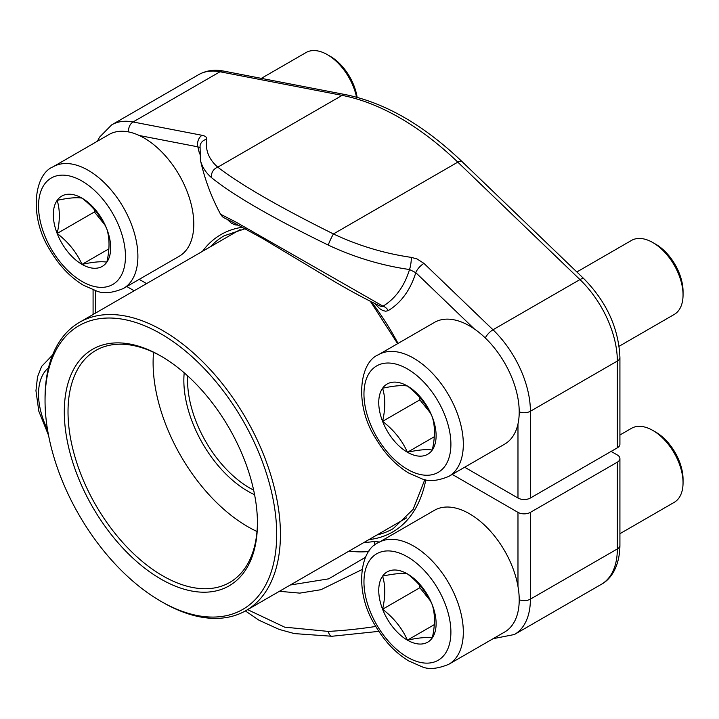 <?xml version="1.0" encoding="UTF-8"?>
<svg xmlns="http://www.w3.org/2000/svg" width="719" height="719" viewBox="0 0 719 719"><rect width="100%" height="100%" fill="white"/><g stroke="black" fill="none" stroke-linecap="round" stroke-linejoin="round"><path stroke-width="1.08" d="M161.811 356.579A133.941 77.328 -120 0 0 95.762 350.468A133.941 77.328 -120 0 0 95.762 505.133A133.941 77.328 -120 0 0 229.703 582.462A133.941 77.328 -120 0 0 257.438 522.219M256.998 531.494A133.941 77.328 60 0 1 153.551 352.319M160.867 333.796A163.806 94.575 -120 0 0 45.045 400.672A163.806 94.575 -120 0 0 160.867 601.291A163.806 94.575 -120 0 0 276.698 534.415A163.806 94.575 -120 0 0 160.867 333.796M160.867 356.031L160.867 356.031A136.574 78.856 60 0 1 257.447 523.297A136.574 78.856 60 0 1 160.867 579.056A136.574 78.856 60 0 1 64.297 411.789A136.574 78.856 60 0 1 160.867 356.031L160.867 356.031M45.045 400.672L45.045 398.524A166.44 96.094 60 0 1 79.512 322.328A166.44 96.094 60 0 1 162.737 330.569A166.44 96.094 60 0 1 271.467 477.236A166.44 96.094 60 0 1 245.952 610.611A166.44 96.094 60 0 1 162.728 602.36L160.867 601.291M187.704 375.911A87.835 50.707 -120 0 0 253.645 490.124M254.58 494.699A90.468 52.226 60 0 1 184.208 372.81M611.132 451.406L617.342 454.992A8.781 5.069 180 0 1 619.922 458.578A8.781 5.069 180 0 1 617.342 462.164L530.397 512.368A8.781 5.069 180 0 1 517.977 512.368L452.233 474.405M126.796 286.522L134.165 290.773M247.588 609.631L284.67 627.157L328.232 631.408A210.739 77.05 -13.9 0 0 375.803 626.456M361.999 569.574L320.953 589.706L299.805 593.121L279.385 591.306M290.278 585.014L328.655 578.849L365.504 557.252M374.77 545.146A8.781 7.01 80.3 0 0 373.925 541.47L379.524 542.009M331.881 636.261A8.781 3.811 -93 0 1 328.232 631.408M464.654 467.233L517.977 498.024A8.781 5.069 0 0 0 530.397 498.024L617.342 447.82A8.781 5.069 0 0 0 619.922 444.234L619.922 357.46A8.781 5.069 0 0 1 617.342 361.046A77.293 44.623 -120 0 0 579.945 279.574L457.805 162.143A259.101 149.588 -120 0 0 342.145 95.366L220.005 71.765A77.293 44.623 -120 0 0 198.615 74.668C206.137 70.489 214.478 69.294 223.636 71.082A8.781 6.408 100.9 0 0 220.005 71.765L133.06 121.969L202.093 135.307A8.781 6.408 -79.1 0 0 197.842 146.829L199.801 147.62M146.586 283.601L139.216 279.349M200.071 145.696A8.781 8.08 -170.9 0 1 206.766 139.27A201.958 73.832 -13.9 0 0 217.785 167.168C240.236 184.504 278.783 206.757 333.436 233.945A201.958 147.449 19.1 0 0 411.349 257.384A8.781 1.537 98.1 0 1 409.524 269.526A210.739 153.857 -160.9 0 1 328.232 245.062C272.573 217.992 233.711 195.55 211.638 177.746A210.739 77.05 166.1 0 1 200.403 160.031A210.793 210.793 0 0 0 220.571 214.262M380.063 306.06C362.367 297.558 343.394 287.133 323.146 274.775L262.956 238.663L232.165 221.829C221.452 216.392 223.483 218.091 220.598 214.253L235.805 222L383.011 306.186L381.906 306.582L379.983 306.015M223.636 71.082L345.776 94.683A8.781 6.408 100.9 0 0 342.145 95.366L217.785 167.168A8.781 7.918 130.9 0 0 211.638 177.746M383.011 306.186A8.781 7.172 -121.2 0 1 388.26 310.59A160.993 92.949 60 0 0 415.798 272.663L409.524 269.526A154.558 89.237 -120 0 1 383.011 306.186M345.776 94.683C385.016 102.763 423.734 125.034 461.931 161.487A8.781 3.209 133.9 0 0 457.805 162.143L333.436 233.945A8.781 0.881 115.3 0 0 328.232 245.062M411.349 257.384L417.029 258.939L423.967 263.406A8.781 3.209 133.9 0 0 415.798 272.663L474.351 328.96M652.834 430.447L655.854 432.191A38.466 22.208 60 0 1 683.05 479.303L683.05 482.791A42.736 24.671 -120 0 0 652.834 430.447A42.736 24.671 -120 0 0 652.825 430.447A42.736 24.671 -120 0 0 631.462 428.335L619.922 434.995M382.589 576.126A40.57 23.421 60 0 1 407.43 573.906A40.57 23.421 60 0 1 432.272 604.805A40.57 23.421 60 0 1 432.272 637.933A40.57 23.421 60 0 1 407.43 640.153A40.57 23.421 60 0 1 382.589 609.245A40.57 23.421 60 0 1 382.589 576.126C393.751 573.708 402.029 572.962 407.43 573.906C418.593 582.489 426.879 592.789 432.272 604.805C435.175 614.179 435.175 625.224 432.272 637.933C426.924 636.989 418.647 637.726 407.43 640.153C402.083 628.199 393.805 617.9 382.589 609.245C385.492 596.536 385.492 585.5 382.589 576.126M378.509 542.593L434.402 510.319A70.264 40.57 60 0 1 469.534 513.797A70.264 40.57 60 0 1 515.433 575.712A70.264 40.57 60 0 1 504.666 632.019L448.773 664.293C437.538 668.904 428.569 669.704 421.864 666.702L408.698 660.923C395.63 652.978 384.548 641.303 375.48 625.898C354.296 592.923 359.266 550.179 378.509 542.593A70.264 40.57 60 0 1 413.641 546.072A70.264 40.57 60 0 1 459.54 607.986A70.264 40.57 60 0 1 448.773 664.293M619.922 533.696L674.197 502.356A42.736 24.671 -120 0 0 683.05 482.791M425.657 592.959A35.132 20.285 -120 0 0 429.845 599.943M430.196 600.608L419.851 587.729L419.851 585.446M382.589 609.245L419.851 587.729M407.43 640.153L434.312 624.631M652.834 242.564L655.854 244.307A38.466 22.208 60 0 1 683.05 291.411L683.05 294.907A42.736 24.671 -120 0 0 652.834 242.564A42.736 24.671 -120 0 0 652.825 242.564A42.736 24.671 -120 0 0 631.462 240.443L576.854 271.971M382.589 388.233A40.57 23.421 60 0 1 407.43 386.013A40.57 23.421 60 0 1 432.272 416.921A40.57 23.421 60 0 1 432.272 450.04A40.57 23.421 60 0 1 407.43 452.26A40.57 23.421 60 0 1 382.589 421.352A40.57 23.421 60 0 1 382.589 388.233C393.751 385.815 402.029 385.078 407.43 386.013C418.593 394.605 426.879 404.905 432.272 416.921C435.175 426.295 435.175 437.332 432.272 450.04C426.924 449.096 418.647 449.833 407.43 452.26C402.083 440.307 393.805 430.007 382.589 421.352C385.492 408.644 385.492 397.607 382.589 388.233M378.509 354.701L434.402 322.427A70.264 40.57 60 0 1 469.534 325.905A70.264 40.57 60 0 1 515.433 387.829A70.264 40.57 60 0 1 504.666 444.135L448.773 476.4C437.538 481.011 428.569 481.811 421.864 478.809L408.698 473.039C395.63 465.094 384.548 453.41 375.48 438.006C354.296 405.031 359.266 362.286 378.509 354.701A70.264 40.57 60 0 1 413.641 358.179A70.264 40.57 60 0 1 459.54 420.094A70.264 40.57 60 0 1 448.773 476.4M619.122 346.27L674.197 314.473A42.736 24.671 -120 0 0 683.05 294.907M425.657 405.067A35.132 20.285 -120 0 0 429.845 412.059M430.196 412.715L419.851 399.845L419.851 397.553M382.589 421.352L419.851 399.845M407.43 452.26L434.312 436.739M356.543 97.173A42.736 24.671 -120 0 0 327.397 54.671L330.416 56.415A38.466 22.208 60 0 1 357.127 97.335M57.152 200.349A40.57 23.421 60 0 1 81.993 198.129A40.57 23.421 60 0 1 106.834 229.028A40.57 23.421 60 0 1 106.834 262.156A40.57 23.421 60 0 1 81.993 264.376A40.57 23.421 60 0 1 57.152 233.468A40.57 23.421 60 0 1 57.152 200.349C68.323 197.923 76.6 197.186 81.993 198.129C93.164 206.713 101.442 217.012 106.834 229.028C109.746 238.402 109.746 249.448 106.834 262.156C101.496 261.213 93.218 261.95 81.993 264.376C76.654 252.423 68.368 242.123 57.152 233.468C60.063 220.76 60.063 209.723 57.152 200.349M53.071 166.817L108.973 134.543A70.264 40.57 60 0 1 144.106 138.021A70.264 40.57 60 0 1 190.005 199.936A70.264 40.57 60 0 1 179.238 256.243L123.335 288.517C112.11 293.127 103.141 293.927 96.427 290.925L83.269 285.146C70.192 277.201 59.12 265.527 50.042 250.122C28.868 217.147 33.838 174.402 53.071 166.817A70.264 40.57 60 0 1 88.203 170.295A70.264 40.57 60 0 1 134.111 232.21A70.264 40.57 60 0 1 123.335 288.517M327.397 54.671L327.397 54.671A42.736 24.671 -120 0 0 306.024 52.559L261.33 78.362M100.229 217.174A35.132 20.285 -120 0 0 104.417 224.166M104.767 224.831L94.414 211.952L94.414 209.669M57.152 233.468L94.414 211.952M81.993 264.376L108.884 248.855M377.035 534.927A169.073 97.613 -120 0 0 393.221 528.627L413.137 509.331L424.83 479.555M530.397 512.368L530.397 599.134L617.342 548.939L617.342 462.164M95.663 290.692L95.663 313.008M364.039 542.432A174.375 100.678 -120 0 0 373.925 541.47M517.977 586.389L517.977 512.368M425.828 479.753A171.706 99.132 60 0 1 368.928 539.61M519.217 599.736A8.781 5.069 0 0 0 530.397 599.134A77.293 44.623 60 0 1 514.391 634.518L601.336 584.322A77.293 44.623 -120 0 0 617.342 548.939A8.781 5.069 180 0 0 619.922 545.353C619.697 566.707 610.692 579.442 601.336 584.322M368.865 551.473A182.383 105.298 60 0 1 349.083 551.069M245.242 228.696L224.148 235.787A169.073 97.613 -120 0 0 210.595 246.644M423.967 263.406L492.991 329.769A77.293 44.623 60 0 1 530.397 411.25L530.397 498.024M617.342 447.82L617.342 361.046L530.397 411.25A8.781 5.069 180 0 1 519.217 411.843M517.977 498.024L517.977 423.994M374.59 303.445L379.695 308.649L382.787 310.536L385.761 311.246L388.26 310.59M238.744 225.218L235.014 224.849L231.383 223.187L227.321 219.439M199.585 153.956A160.993 92.949 60 0 1 197.842 146.829L139.288 135.514M202.488 251.326A171.706 99.132 60 0 1 242.528 227.231M371.417 301.872A171.706 99.132 60 0 1 398.038 343.421M198.615 74.668L111.67 124.872A77.293 44.623 60 0 1 133.06 121.969A8.781 6.408 -79.1 0 0 128.557 131.928M206.766 139.27C206.991 137.32 205.427 135.99 202.093 135.307M485.28 337.957A8.781 3.209 133.9 0 1 492.991 329.769L579.945 279.574A8.781 3.209 133.9 0 1 584.071 278.918C606.683 302.07 618.628 328.25 619.922 357.46M407.43 556.83A61.483 35.501 -120 0 0 369.782 610.386A61.483 35.501 -120 0 0 445.079 653.859A61.483 35.501 -120 0 0 407.43 556.83M48.506 367.795A61.483 35.501 -120 0 0 47.571 429.926M407.43 368.937A61.483 35.501 -120 0 0 369.782 422.502A61.483 35.501 -120 0 0 445.079 465.975A61.483 35.501 -120 0 0 407.43 368.937M81.993 181.053A61.483 35.501 -120 0 0 44.344 234.61A61.483 35.501 -120 0 0 119.642 278.082A61.483 35.501 -120 0 0 81.993 181.053M245.952 610.611L406.541 517.896M79.512 322.328L240.101 229.613M93.084 289.838L93.084 314.491M619.922 458.578L619.922 545.353M378.859 631.354L331.935 636.261L294.377 633.592L279.197 629.422L259.056 620.272L245.377 610.934M493.135 638.679L514.391 634.518M370.384 301.351L397.616 343.664M200.053 145.822L200.403 160.031M111.67 124.872L99.447 137.266L97.442 141.203M461.931 161.487L584.071 278.918M48.55 435.363L38.826 411.241L35.95 390.741L37.496 376.945L41.621 366.42L52.595 354.988"/></g></svg>
